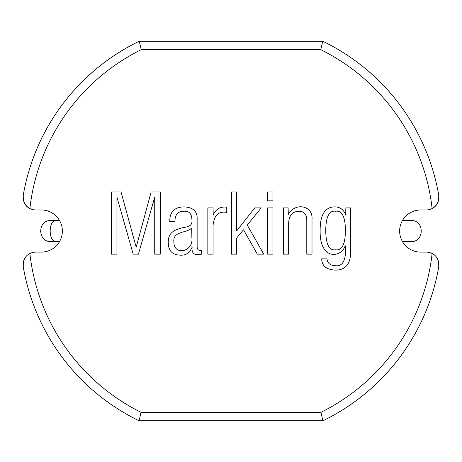 <?xml version="1.0" encoding="UTF-8"?>
<svg xmlns="http://www.w3.org/2000/svg" width="462" height="462" viewBox="0 0 462 462"><rect width="100%" height="100%" fill="white"/><g stroke="black" fill="none" stroke-linecap="round" stroke-linejoin="round"><path stroke-width="0.69" d="M51.028 220.501L50.422 220.513M47.055 221.252L46.437 221.523M43.607 223.498L43.139 223.989M41.28 226.9L41.037 227.523M40.431 230.919L40.448 231.595M41.187 234.962L41.459 235.574M43.428 238.404L43.919 238.871M46.933 240.777L47.447 240.973M51.519 241.562L50.924 241.58C37.364 242.18 37.393 219.843 50.982 220.501L59.534 220.501A21.079 21.079 0 0 0 41.274 209.956L35.736 209.956A12.647 12.647 0 0 1 29.886 208.524A202.373 202.373 0 0 1 141.222 49.671L320.778 49.671A202.373 202.373 0 0 1 432.114 208.524A12.647 12.647 0 0 1 426.264 209.956L420.726 209.956A21.079 21.079 0 0 0 399.642 231.04A21.079 21.079 0 0 0 420.726 252.119L426.264 252.119A12.647 12.647 0 0 1 432.114 253.551A202.373 202.373 0 0 1 320.934 412.329L322.886 420.767L139.114 420.767A210.805 210.805 0 0 1 23.273 266.921A12.647 12.647 0 0 1 24.746 258.506M420.726 209.956A21.079 21.079 0 0 0 402.471 220.501L411.018 220.501C424.607 219.837 424.636 242.18 411.07 241.58L410.389 241.562M320.934 412.329L141.066 412.329A202.373 202.373 0 0 1 29.886 253.551A12.647 12.647 0 0 1 35.736 252.119L41.274 252.119A21.079 21.079 0 0 0 62.358 231.04A21.079 21.079 0 0 0 41.274 209.956L35.736 209.956M111.336 254.158L116.938 254.158L116.938 197.176L133.195 254.158L138.421 254.158L154.718 197.176L154.718 254.158L160.274 254.158L160.274 191.955L151.149 191.955L136.18 247.193L121.044 191.955L111.336 191.955L111.336 254.158M191.955 247.441L192.123 247.441C191.459 253.459 194.525 255.711 201.328 254.198L201.328 250.34C198.637 250.906 197.239 249.647 197.141 246.569L197.141 219.155C197.522 211.417 193.151 207.322 184.038 206.884C174.365 207.068 169.612 212.006 169.768 221.685L174.994 221.685C174.821 214.847 177.778 211.359 183.87 211.238C188.941 210.938 191.609 213.606 191.874 219.242C193.283 228.621 183.934 226.23 177.61 229.319C171.206 231.422 168.093 235.707 168.278 242.175C168.156 250.479 172.083 254.81 180.053 255.151C185.597 255.567 189.564 252.997 191.955 247.441M207.836 254.158L213.063 254.158L213.063 225.294C214.154 215.263 218.717 210.961 226.75 212.399L226.75 207.172C220.241 206.398 215.737 209.067 213.23 215.177L213.063 207.877L207.836 207.877L207.836 254.158M231.433 254.158L236.66 254.158L236.66 237.988L243.543 229.776L257.311 254.158L263.738 254.158L247.28 225.086L261.209 207.877L254.781 207.877L236.66 230.936L236.66 191.955L231.433 191.955L231.433 254.158M267.683 254.158L272.95 254.158L272.95 207.877L267.683 207.877L267.683 254.158M283.437 254.158L288.663 254.158L288.663 223.1C288.975 215.535 292.377 211.584 298.868 211.238C304.158 211.232 306.803 214.397 306.785 220.732L306.785 254.158L312.012 254.158L312.012 219.242C313.149 205.469 295.241 202.05 288.288 214.391L288.126 207.877L283.437 207.877L283.437 254.158M345.149 245.865L345.437 245.865C346.084 253.563 345.374 266.996 335.649 265.731C330.446 265.633 327.541 263.334 326.94 258.847L321.714 258.847C321.806 265.881 326.397 269.641 335.481 270.126C345.807 270.103 350.866 263.675 350.664 250.843L350.664 207.877L345.853 207.877L345.686 215.096C343.832 209.742 340.24 207.005 334.904 206.884C324.925 206.912 319.999 214.94 320.137 230.977C319.692 260.447 341.158 258.073 345.149 245.865M267.683 200.826L272.95 200.826L272.95 191.955L267.683 191.955L267.683 200.826M191.707 227.991L191.874 237.82C193.682 252.061 173.683 256.098 173.874 241.84C172.748 230.85 186.648 233.339 191.707 227.991M23.273 195.155C23.019 201.877 25.225 206.335 29.886 208.524A12.647 12.647 0 0 1 23.273 195.155A210.805 210.805 0 0 1 139.27 41.234L322.73 41.234A210.805 210.805 0 0 1 438.727 195.155A12.647 12.647 0 0 1 432.114 208.524C436.781 206.329 438.987 201.871 438.727 195.155A210.805 210.805 0 0 0 322.886 41.314M139.27 41.234L141.222 49.671M320.778 49.671L322.73 41.234M437.248 258.495A12.647 12.647 0 0 1 438.727 266.921C438.981 260.198 436.775 255.746 432.114 253.551L432.114 253.551M29.886 253.551L29.886 253.551C25.219 255.752 23.013 260.204 23.273 266.921M438.727 266.921A210.805 210.805 0 0 1 322.886 420.767M141.066 412.329L139.114 420.767M325.739 230.48C325.883 216.747 329.158 210.331 335.568 211.238C341.99 210.331 345.276 216.747 345.437 230.48C345.276 244.3 341.99 250.745 335.568 249.803C329.158 250.745 325.883 244.3 325.739 230.48M56.191 220.501C48.198 219.843 48.187 242.18 56.156 241.58L59.529 241.58A21.079 21.079 0 0 1 41.274 252.119M411.07 241.58L402.471 241.58A21.079 21.079 0 0 0 420.726 252.119L426.264 252.119M56.156 241.58L50.924 241.58"/></g></svg>
